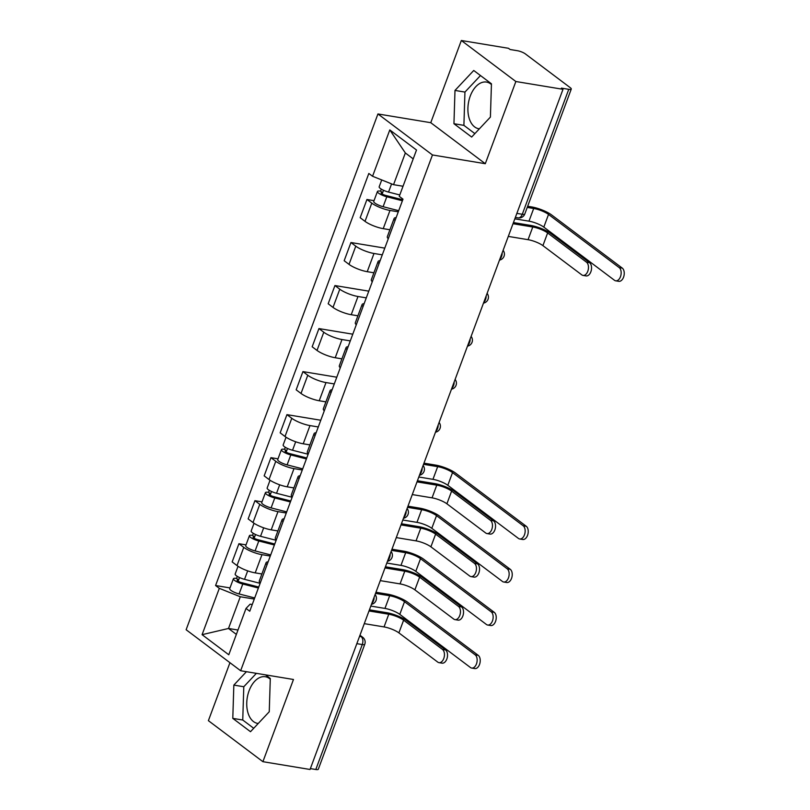 <?xml version="1.0" encoding="UTF-8"?>
<svg xmlns="http://www.w3.org/2000/svg" width="810" height="810" viewBox="0 0 810 810"><rect width="100%" height="100%" fill="white"/><g stroke="black" fill="none" stroke-linecap="round" stroke-linejoin="round"><path stroke-width="1.21" d="M479.388 128.81A23.652 14.438 99.4 0 1 478.791 128.739A23.652 14.438 99.4 0 1 470.256 96.076A23.652 14.438 99.4 0 1 486.506 82.073A23.652 14.438 99.4 0 1 491.427 84.534M258.228 723.472A23.652 14.438 99.4 0 1 257.641 723.401A23.652 14.438 99.4 0 1 249.095 690.738A23.652 14.438 99.4 0 1 265.356 676.735A23.652 14.438 99.4 0 1 270.277 679.195M229.949 662.701L208.393 720.667L262.906 761.683L310.048 769.48L563.001 89.313L515.859 81.516L461.335 40.5L430.768 122.695L377.936 113.957L186.128 629.735L240.641 670.741L432.459 154.963L485.291 163.711L515.859 81.516M461.335 40.5L508.488 48.296L510.077 49.501L517.418 50.716A6.065 1.458 20.4 0 1 525.336 53.885L570.311 87.723A6.065 1.458 20.4 0 1 571.263 89.059L524.789 214.002A6.065 1.458 -159.6 0 1 522.288 214.275L568.752 89.333A6.065 1.458 20.4 0 0 571.263 89.059M262.906 761.683L293.473 679.489L240.641 670.741M356.845 643.656L362.272 644.558A6.065 1.458 -159.6 0 0 364.773 644.274L318.31 769.227A6.065 1.458 -159.6 0 1 315.809 769.5L362.272 644.558A6.065 3.706 -80.6 0 0 361.149 636.65L359.822 635.647M310.372 768.599L315.809 769.5M568.752 89.333L561.411 88.118L563.001 89.313M398.297 211.825L389.995 210.448A13.942 3.351 -159.6 0 1 371.79 203.148L366.94 199.493L360.166 217.698L365.016 221.353A13.942 3.351 20.4 0 0 383.231 228.653L389.904 229.756M395.057 220.533A13.942 3.351 -159.6 0 1 394.095 218.498A13.942 3.351 -159.6 0 1 396.151 217.596M374.017 200.667L366.94 199.493M394.095 218.498L387.322 236.702A13.942 3.351 20.4 0 0 388.284 238.737M382.29 254.846L373.997 253.479A13.942 3.351 -159.6 0 1 355.782 246.169L350.943 242.524L344.169 260.729L349.019 264.374A13.942 3.351 20.4 0 0 367.224 271.684L373.906 272.788M379.05 263.554A13.942 3.351 -159.6 0 1 378.088 261.529A13.942 3.351 -159.6 0 1 380.143 260.628M384.791 248.123L350.943 242.524M378.088 261.529L371.324 279.733A13.942 3.351 20.4 0 0 372.286 281.758M366.292 297.877L357.99 296.5A13.942 3.351 -159.6 0 1 339.785 289.2L334.935 285.555L328.171 303.76L333.011 307.405A13.942 3.351 20.4 0 0 351.226 314.705L357.899 315.809M363.052 306.585A13.942 3.351 -159.6 0 1 362.09 304.56A13.942 3.351 -159.6 0 1 364.146 303.649M368.793 291.154L334.935 285.555M362.09 304.56L355.317 322.765A13.942 3.351 20.4 0 0 356.279 324.79M350.284 340.899L341.992 339.532A13.942 3.351 -159.6 0 1 323.787 332.232L318.938 328.576L312.164 346.781L317.014 350.426A13.942 3.351 20.4 0 0 335.218 357.736L341.901 358.84M347.055 349.616A13.942 3.351 -159.6 0 1 346.083 347.581A13.942 3.351 -159.6 0 1 348.138 346.68M352.785 334.186L318.938 328.576M346.083 347.581L339.319 365.786A13.942 3.351 20.4 0 0 340.281 367.811M334.287 383.93L325.995 382.563A13.942 3.351 -159.6 0 1 307.78 375.253L302.93 371.608L296.166 389.812L301.016 393.457A13.942 3.351 20.4 0 0 319.221 400.758L325.904 401.871M331.047 392.637A13.942 3.351 -159.6 0 1 330.085 390.612A13.942 3.351 -159.6 0 1 332.141 389.711M336.788 377.207L302.93 371.608M330.085 390.612L323.311 408.817A13.942 3.351 20.4 0 0 324.283 410.842M318.289 426.961L309.987 425.584A13.942 3.351 -159.6 0 1 291.782 418.284L286.932 414.639L280.159 432.834L285.009 436.489A13.942 3.351 20.4 0 0 303.224 443.789L309.896 444.892M315.05 435.669A13.942 3.351 -159.6 0 1 314.088 433.644A13.942 3.351 -159.6 0 1 316.133 432.732M320.78 420.238L286.932 414.639M314.088 433.644L307.314 451.838A13.942 3.351 20.4 0 0 308.276 453.873M302.282 469.982L293.99 468.615A13.942 3.351 -159.6 0 1 275.775 461.305L270.935 457.66L264.161 475.865L269.011 479.51A13.942 3.351 20.4 0 0 287.216 486.82L293.898 487.924M299.042 478.69A13.942 3.351 -159.6 0 1 298.08 476.665A13.942 3.351 -159.6 0 1 300.135 475.764M278.012 458.835L270.935 457.66M298.08 476.665L291.306 494.869A13.942 3.351 20.4 0 0 292.278 496.894M286.284 513.014L277.982 511.636A13.942 3.351 -159.6 0 1 259.777 504.336L254.927 500.691L248.154 518.896L253.003 522.541A13.942 3.351 20.4 0 0 271.218 529.841L277.891 530.945M283.044 521.721A13.942 3.351 -159.6 0 1 282.083 519.696A13.942 3.351 -159.6 0 1 284.138 518.785M262.005 501.856L254.927 500.691M282.083 519.696L275.309 537.901A13.942 3.351 20.4 0 0 276.271 539.926M270.277 556.045L261.984 554.668A13.942 3.351 -159.6 0 1 243.769 547.368L238.93 543.712L232.156 561.917L237.006 565.572A13.942 3.351 20.4 0 0 255.211 572.872L261.893 573.976M267.037 564.752A13.942 3.351 -159.6 0 1 266.075 562.717A13.942 3.351 -159.6 0 1 268.13 561.816M246.007 544.887L238.93 543.712M266.075 562.717L259.311 580.922A13.942 3.351 20.4 0 0 260.273 582.957M413.201 158.881L405.344 152.969L393.538 184.68L403.026 186.249M393.538 184.68L372.559 176.266L389.792 129.934L416.502 150.022L399.269 196.354L402.995 199.169L249.753 611.236L246.017 608.431L228.785 654.763L202.085 634.676L219.318 588.344L240.297 596.757L228.501 628.469L236.358 634.392M372.559 176.266L368.823 173.461L215.581 585.529L219.318 588.344M377.936 113.957L432.459 154.963M430.768 122.695L485.291 163.711M471.653 137.042L490.404 117.085L491.447 83.805L473.739 70.48L454.987 90.436L453.944 123.717L471.653 137.042M246.422 671.703L233.837 685.098L232.794 718.379L250.503 731.703L269.254 711.747L270.297 678.466L265.508 674.862M237.978 630.038L228.501 628.469L202.085 634.676M254.279 599.066L240.297 596.757M246.017 608.431L250.148 604.169L252.254 604.513M229.999 587.918L215.581 585.529M389.792 129.934L405.344 152.969M480.482 75.553L464.94 92.077L463.897 125.358L474.873 133.62M463.897 125.358L453.944 123.717M464.94 92.077L454.987 90.436M256.375 673.353L243.79 686.738L242.747 720.019L253.712 728.281M242.747 720.019L232.794 718.379M243.79 686.738L233.837 685.098M513.439 222.578L530.712 225.433A15.309 3.685 -159.6 0 1 550.709 233.452L589.569 262.693A6.976 4.253 99.4 0 1 591.178 270.773A6.976 4.253 99.4 0 1 586.065 275.916L582.987 275.4A6.976 4.253 -80.6 0 0 588.101 270.267A6.976 4.253 -80.6 0 0 586.491 262.177L547.631 232.946A11.37 2.734 20.4 0 0 532.778 226.992L513.014 223.722M547.631 232.946L542.913 245.632L581.772 274.863A6.976 4.253 -80.6 0 0 582.987 275.4M542.913 245.632A11.37 2.734 20.4 0 0 528.059 239.679L508.295 236.409M527.664 206.277L531.623 206.925A15.309 3.685 -159.6 0 1 551.61 214.944L622.262 268.1A6.976 4.253 99.4 0 1 623.872 276.19A6.976 4.253 99.4 0 1 618.759 281.323L615.681 280.817A6.976 4.253 -80.6 0 0 620.794 275.673A6.976 4.253 -80.6 0 0 619.184 267.594L548.532 214.437A11.37 2.734 20.4 0 0 533.689 208.484L527.239 207.421M514.836 218.832L528.971 221.17A11.37 2.734 20.4 0 1 543.814 227.124L614.466 280.28A6.976 4.253 -80.6 0 0 615.681 280.817M399.786 194.967L388.547 192.081A7.584 1.823 -159.6 0 1 379.171 186.816L381.723 179.941M402.762 199.797L385.621 195.402A3.635 0.871 -159.6 0 1 381.125 192.881A3.635 0.871 -159.6 0 1 382.624 192.709L383.525 190.289M402.408 200.769L386.805 196.769A7.584 1.823 -159.6 0 1 377.43 191.504A7.584 1.823 -159.6 0 1 380.558 191.16L381.318 189.125M398.712 210.701L383.11 206.702A7.584 1.823 -159.6 0 1 373.734 201.437L377.43 191.504M382.148 193.985L382.624 192.709L380.558 191.16M417.433 480.745L434.707 483.6A15.309 3.685 -159.6 0 1 454.693 491.619L493.553 520.85A6.976 4.253 99.4 0 1 495.173 528.94A6.976 4.253 99.4 0 1 490.06 534.073L486.982 533.567A6.976 4.253 -80.6 0 0 492.095 528.434A6.976 4.253 -80.6 0 0 490.475 520.344L451.615 491.113A11.37 2.734 20.4 0 0 436.772 485.149L417.008 481.879M451.615 491.113L446.897 503.8L485.757 533.031A6.976 4.253 -80.6 0 0 486.982 533.567M446.897 503.8A11.37 2.734 20.4 0 0 432.054 497.846L412.29 494.576M423.964 463.168L435.608 465.092A15.309 3.685 -159.6 0 1 455.605 473.111L526.247 526.267A6.976 4.253 99.4 0 1 527.867 534.347A6.976 4.253 99.4 0 1 522.754 539.49L519.676 538.974A6.976 4.253 -80.6 0 0 524.789 533.841A6.976 4.253 -80.6 0 0 523.169 525.751L452.527 472.605A11.37 2.734 20.4 0 0 437.673 466.651L423.539 464.312M418.821 476.999L432.955 479.338A11.37 2.734 20.4 0 1 447.808 485.291L518.451 538.437A6.976 4.253 -80.6 0 0 519.676 538.974M308.134 454.248L292.542 450.249A7.584 1.823 -159.6 0 1 283.156 444.984L286.051 437.218M306.757 457.964L289.615 453.57A3.635 0.871 -159.6 0 1 285.11 451.038A3.635 0.871 -159.6 0 1 286.608 450.876L287.509 448.457M306.393 458.936L290.79 454.936A7.584 1.823 -159.6 0 1 281.414 449.671A7.584 1.823 -159.6 0 1 284.543 449.317L285.302 447.292M302.697 468.868L287.104 464.869A7.584 1.823 -159.6 0 1 277.719 459.594L281.414 449.671M286.143 452.152L286.608 450.876L284.543 449.317M401.426 523.766L418.699 526.632A15.309 3.685 -159.6 0 1 438.696 534.64L477.556 563.881A6.976 4.253 99.4 0 1 479.166 571.971A6.976 4.253 99.4 0 1 474.052 577.105L470.974 576.598A6.976 4.253 -80.6 0 0 476.088 571.455A6.976 4.253 -80.6 0 0 474.478 563.375L435.618 534.134A11.37 2.734 20.4 0 0 420.765 528.181L401.001 524.91M435.618 534.134L430.9 546.821L469.759 576.062A6.976 4.253 -80.6 0 0 470.974 576.598M430.9 546.821A11.37 2.734 20.4 0 0 416.046 540.867L396.282 537.597M407.967 506.189L419.61 508.123A15.309 3.685 -159.6 0 1 439.597 516.142L510.249 569.288A6.976 4.253 99.4 0 1 511.859 577.378A6.976 4.253 99.4 0 1 506.746 582.512L503.668 582.005A6.976 4.253 -80.6 0 0 508.781 576.872A6.976 4.253 -80.6 0 0 507.171 568.782L436.519 515.626A11.37 2.734 20.4 0 0 421.676 509.672L407.541 507.333M402.823 520.02L416.958 522.359A11.37 2.734 20.4 0 1 431.801 528.312L502.453 581.469A6.976 4.253 -80.6 0 0 503.668 582.005M292.137 497.269L276.534 493.28A7.584 1.823 -159.6 0 1 267.158 488.005L270.044 480.239M290.75 500.995L273.608 496.601A3.635 0.871 -159.6 0 1 269.112 494.07A3.635 0.871 -159.6 0 1 270.611 493.908L271.512 491.478M290.395 501.957L274.792 497.968A7.584 1.823 -159.6 0 1 265.417 492.693A7.584 1.823 -159.6 0 1 268.545 492.348L269.305 490.313M286.7 511.89L271.097 507.89A7.584 1.823 -159.6 0 1 261.721 502.625L265.417 492.693M270.135 495.183L270.611 493.908L268.545 492.348M385.428 566.797L402.702 569.653A15.309 3.685 -159.6 0 1 422.688 577.672L461.548 606.913A6.976 4.253 99.4 0 1 463.168 614.992A6.976 4.253 99.4 0 1 458.055 620.136L454.977 619.62A6.976 4.253 -80.6 0 0 460.09 614.486A6.976 4.253 -80.6 0 0 458.47 606.396L419.61 577.165A11.37 2.734 20.4 0 0 404.767 571.212L385.003 567.942M419.61 577.165L414.892 589.852L453.752 619.083A6.976 4.253 -80.6 0 0 454.977 619.62M414.892 589.852A11.37 2.734 20.4 0 0 400.049 583.899L380.285 580.628M391.959 549.221L403.613 551.144A15.309 3.685 -159.6 0 1 423.6 559.163L494.242 612.319A6.976 4.253 99.4 0 1 495.862 620.409A6.976 4.253 99.4 0 1 490.749 625.543L487.671 625.037A6.976 4.253 -80.6 0 0 492.784 619.893A6.976 4.253 -80.6 0 0 491.164 611.813L420.522 558.657A11.37 2.734 20.4 0 0 405.678 552.703L391.534 550.365M386.815 563.051L400.96 565.39A11.37 2.734 20.4 0 1 415.803 571.344L486.445 624.5A6.976 4.253 -80.6 0 0 487.671 625.037M276.129 540.3L260.536 536.301A7.584 1.823 -159.6 0 1 251.161 531.036L254.046 523.27M274.752 544.016L257.61 539.622A3.635 0.871 -159.6 0 1 253.105 537.101A3.635 0.871 -159.6 0 1 254.613 536.929L255.514 534.509M274.387 544.988L258.795 540.989A7.584 1.823 -159.6 0 1 249.409 535.724A7.584 1.823 -159.6 0 1 252.548 535.38L253.297 533.344M270.702 554.921L255.099 550.921A7.584 1.823 -159.6 0 1 245.724 545.656L249.409 535.724M254.137 538.204L254.613 536.929L252.548 535.38M369.421 609.829L386.704 612.684A15.309 3.685 -159.6 0 1 406.691 620.703L445.551 649.934A6.976 4.253 99.4 0 1 447.16 658.024A6.976 4.253 99.4 0 1 442.058 663.157L438.969 662.651A6.976 4.253 -80.6 0 0 444.082 657.517A6.976 4.253 -80.6 0 0 442.473 649.428L403.613 620.187A11.37 2.734 20.4 0 0 388.77 614.233L369.006 610.963M403.613 620.187L398.895 632.873L437.754 662.114A6.976 4.253 -80.6 0 0 438.969 662.651M398.895 632.873A11.37 2.734 20.4 0 0 384.051 626.92L364.277 623.649M375.962 592.252L387.605 594.176A15.309 3.685 -159.6 0 1 407.602 602.194L478.244 655.351A6.976 4.253 99.4 0 1 479.864 663.43A6.976 4.253 99.4 0 1 474.751 668.574L471.663 668.058A6.976 4.253 -80.6 0 0 476.776 662.924A6.976 4.253 -80.6 0 0 475.166 654.834L404.514 601.688A11.37 2.734 20.4 0 0 389.671 595.735L375.536 593.396M370.818 606.082L384.952 608.421A11.37 2.734 20.4 0 1 399.796 614.375L470.448 667.521A6.976 4.253 -80.6 0 0 471.663 668.058M260.132 583.332L244.529 579.332A7.584 1.823 -159.6 0 1 235.153 574.067L238.039 566.291M258.744 587.047L241.603 582.653A3.635 0.871 -159.6 0 1 237.107 580.122A3.635 0.871 -159.6 0 1 238.606 579.96L239.507 577.54M258.39 588.019L242.787 584.02A7.584 1.823 -159.6 0 1 233.412 578.755A7.584 1.823 -159.6 0 1 236.54 578.401L237.3 576.376M254.694 597.942L239.092 593.953A7.584 1.823 -159.6 0 1 229.716 588.678L233.412 578.755M238.13 581.236L238.606 579.96L236.54 578.401M371.79 603.47A6.065 3.706 -80.6 0 0 373.531 600.747A6.065 3.706 -80.6 0 0 374.139 597.152M387.787 560.439A6.065 3.706 -80.6 0 0 389.539 557.715A6.065 3.706 -80.6 0 0 390.136 554.131M403.795 517.418A6.065 3.706 -80.6 0 0 405.537 514.684A6.065 3.706 -80.6 0 0 406.144 511.1M419.793 474.387A6.065 3.706 -80.6 0 0 421.544 471.663A6.065 3.706 -80.6 0 0 422.142 468.069M435.8 431.365A6.065 3.706 -80.6 0 0 437.542 428.632A6.065 3.706 -80.6 0 0 438.139 425.048M451.798 388.334A6.065 3.706 -80.6 0 0 453.539 385.611A6.065 3.706 -80.6 0 0 454.147 382.016M467.795 345.303A6.065 3.706 -80.6 0 0 469.547 342.579A6.065 3.706 -80.6 0 0 470.144 338.995M483.803 302.282A6.065 3.706 -80.6 0 0 485.544 299.548A6.065 3.706 -80.6 0 0 486.152 295.964M499.8 259.251A6.065 3.706 -80.6 0 0 501.552 256.527A6.065 3.706 -80.6 0 0 502.149 252.933M359.549 636.387L361.149 636.65A6.065 4.576 127 0 1 362.738 637.318L359.974 635.242M255.211 572.872L261.984 554.668M271.218 529.841L277.982 511.636M287.216 486.82L293.99 468.615M303.224 443.789L309.987 425.584M319.221 400.758L325.995 382.563M335.218 357.736L341.992 339.532M351.226 314.705L357.99 296.5M367.224 271.684L373.997 253.479M383.231 228.653L389.995 210.448M253.003 522.541L259.777 504.336M269.011 479.51L275.775 461.305M285.009 436.489L291.782 418.284M301.016 393.457L307.78 375.253M317.014 350.426L323.787 332.232M333.011 307.405L339.785 289.2M349.019 264.374L355.782 246.169M365.016 221.353L371.79 203.148M237.006 565.572L243.769 547.368M515.362 217.414L518.116 217.87A6.065 3.706 -80.6 0 0 522.288 214.275L516.861 213.384M586.491 262.177L589.569 262.693M532.778 226.992L528.059 239.679M619.184 267.594L622.262 268.1M388.547 192.081L391.594 183.9M528.971 221.17L533.689 208.484M383.11 206.702L386.805 196.769M543.814 227.124L548.532 214.437M490.475 520.344L493.553 520.85M436.772 485.149L432.054 497.846M523.169 525.751L526.247 526.267M292.542 450.249L295.69 441.774M432.955 479.338L437.673 466.651M287.104 464.869L290.79 454.936M447.808 485.291L452.527 472.605M474.478 563.375L477.556 563.881M420.765 528.181L416.046 540.867M507.171 568.782L510.249 569.288M276.534 493.28L279.683 484.805M416.958 522.359L421.676 509.672M271.097 507.89L274.792 497.968M431.801 528.312L436.519 515.626M458.47 606.396L461.548 606.913M404.767 571.212L400.049 583.899M491.164 611.813L494.242 612.319M260.536 536.301L263.685 527.826M400.96 565.39L405.678 552.703M255.099 550.921L258.795 540.989M415.803 571.344L420.522 558.657M442.473 649.428L445.551 649.934M388.77 614.233L384.051 626.92M475.166 654.834L478.244 655.351M244.529 579.332L247.688 570.858M384.952 608.421L389.671 595.735M239.092 593.953L242.787 584.02M399.796 614.375L404.514 601.688M499.486 260.091A6.065 6.065 0 0 0 503.111 250.351M483.489 303.122A6.065 6.065 0 0 0 487.114 293.382M467.481 346.143A6.065 6.065 0 0 0 471.106 336.403M451.484 389.175A6.065 6.065 0 0 0 455.109 379.434M435.486 432.206A6.065 6.065 0 0 0 439.101 422.466M419.479 475.227A6.065 6.065 0 0 0 423.103 465.487M403.481 518.258A6.065 6.065 0 0 0 407.106 508.518M387.474 561.279A6.065 6.065 0 0 0 391.098 551.549M371.476 604.311A6.065 6.065 0 0 0 375.101 594.57M364.773 644.274A6.065 6.065 0 0 0 362.738 637.318M518.116 217.87A6.065 6.065 0 0 0 524.789 214.002"/></g></svg>
